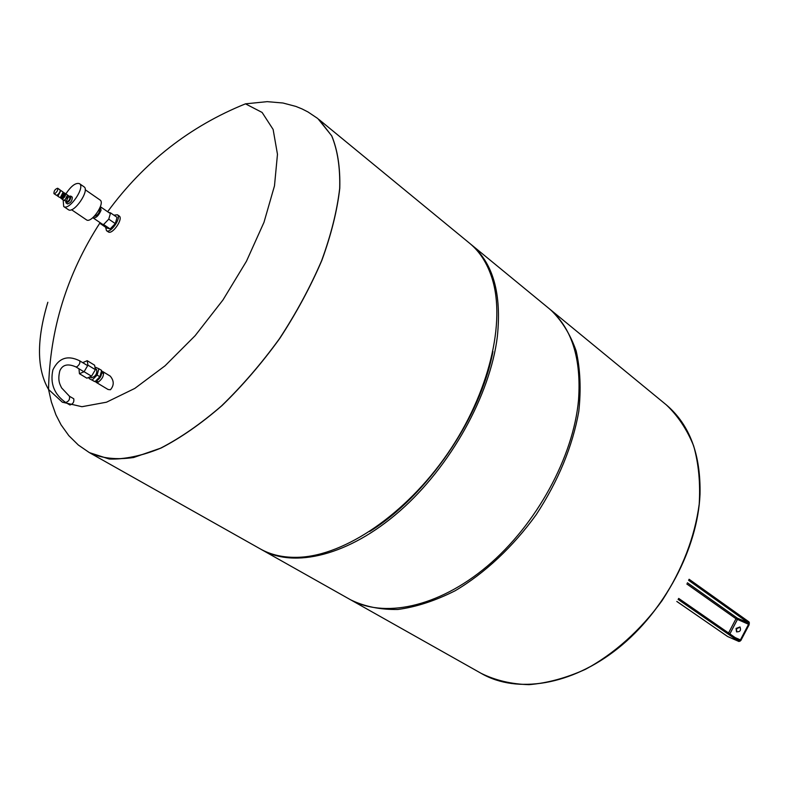 <?xml version="1.0" encoding="UTF-8"?>
<svg xmlns="http://www.w3.org/2000/svg" width="789" height="789" viewBox="0 0 789 789"><rect width="100%" height="100%" fill="white"/><g stroke="black" fill="none" stroke-linecap="round" stroke-linejoin="round"><path stroke-width="1.18" d="M108.566 212.369L110.578 212.892L108.764 219.145L103.606 224.52L100.292 223.612L100.499 222.922M110.578 212.892L117.068 217.36L115.283 223.612L110.125 228.958L103.606 224.52M115.283 223.612L108.764 219.145M110.125 228.958L106.801 228.041L100.292 223.612M113.922 215.19L117.423 214.786C121.93 217.389 110.45 234.037 106.476 230.664L105.627 227.242M119.129 215.969L119.169 215.989C123.686 218.602 112.216 235.23 108.231 231.858L106.515 230.684M92.885 217.646L93.161 217.932C96.071 218.178 98.704 215.614 101.051 210.239L100.331 206.787M94.256 216.354C98.092 215.17 99.887 212.566 99.631 208.543L99.621 208.533M67.41 194.991L68.899 195.997L66.306 201.136L63.82 200.248M54.993 193.492L53.948 193.63C53.849 190.899 55.092 189.104 57.656 188.236C58.149 189.814 57.262 191.569 54.993 193.492M57.656 188.236L59.964 189.814C60.467 191.392 59.579 193.147 57.311 195.07L56.266 195.199L53.948 193.63M60.171 190.1L60.822 190.543L58.258 195.603L56.611 195.297M60.625 190.405L58.248 195.652L57.064 195.603M60.852 190.494L63.159 192.072L60.556 197.22L59.53 197.349L57.222 195.78M63.584 193.197L61.641 197.329L60.566 198.019L60.418 197.299M63.426 192.91L64.313 192.861L61.71 198.009L60.566 198.019M64.313 192.861L65.043 193.364L62.449 198.512L60.684 198.138M65.221 193.571L62.785 198.68L61.69 198.729M65.132 193.433L65.398 193.532C65.911 195.11 65.033 196.855 62.755 198.779L61.532 198.69M65.398 193.532L67.233 194.784C67.746 196.372 66.868 198.118 64.599 200.021L63.544 200.15L61.71 198.897M67.489 195.1L64.945 200.15L63.939 200.278M67.529 195.051L64.935 200.199L63.899 200.317M69.166 196.875L69.846 197.349C69.945 199.538 68.959 200.978 66.887 201.649L66.207 201.185M69.136 196.382L70.724 196.076C70.872 199.568 69.314 201.846 66.02 202.921L65.743 201.343M72.213 197.102L72.233 197.112C72.391 200.603 70.823 202.881 67.529 203.947L66.039 202.931M83.959 186.766L84.009 186.796C90.163 190.307 73.663 214.233 68.278 209.618L63.761 206.56M65.872 193.857C71.178 185.898 75.714 182.496 79.482 183.659C85.606 187.151 69.067 211.136 63.712 206.531L63.14 199.873M100.006 199.972L100.055 200.002C105.529 203.148 91.208 223.908 86.405 219.806L71.493 209.696M101.86 371.441L102.876 371.649C104.326 375.13 102.718 378.681 98.043 382.3L96.159 382.34L95.548 381.57M110.204 376.097L110.253 376.126C114.139 380.811 114.198 385.357 110.44 389.746L108.103 389.51L96.189 382.359M317.671 118.458L307.996 111.969L302.029 108.921L295.836 106.407L282.955 103.004L267.215 101.653L245.487 103.842L262.116 112.452L273.122 129.445L277.472 154.299L274.483 185.859L263.99 222.311L246.444 261.267L222.942 299.998L195.12 335.7L165.019 365.83L134.801 388.415L106.525 402.193L81.928 406.71L62.321 402.183L48.543 389.431C36.718 369.055 36.481 339.99 47.843 302.256M317.937 118.675L331.755 135.876C337.653 150.137 340.325 167.613 339.773 188.305C337.219 210.555 331.242 234.589 321.843 260.419C310.56 286.723 296.546 312.72 279.799 338.392C261.83 363.216 242.598 385.594 222.084 405.526C201.353 423.525 181.075 437.668 161.252 447.955C142.168 455.825 124.938 459.514 109.543 459.04L89.926 452.935C102.175 458.429 116.742 459.957 133.627 457.512L161.252 447.955C181.075 437.668 201.353 423.525 222.084 405.526C242.598 385.594 261.83 363.216 279.799 338.392C296.546 312.72 310.56 286.723 321.843 260.419C331.242 234.589 337.219 210.555 339.773 188.305C340.325 167.613 337.653 150.137 331.755 135.876L317.937 118.675M65.674 402.498L69.945 404.984C73.022 403.998 74.294 401.926 73.752 398.77L73.742 398.761M94.986 381.669L89.098 378.542L94.986 381.669L99.897 376.767L97.126 375.091L98.881 368.739L95.745 367.329L95.094 367.98M89.512 377.073L89.098 378.542M98.881 368.739L101.643 370.426L99.897 376.767M92.214 380.002L97.126 375.091M101.554 370.741C102.047 375.692 99.878 379.312 95.025 381.629M94.897 381.62L93.358 380.9M96.593 369.459L96.613 369.479C97.303 373.779 95.548 376.56 91.366 377.832L89.857 376.925M78.969 368.779L79.442 373.73L86.898 378.197L91.534 376.205L95.39 369.686L94.601 365.199L87.184 360.691L82.727 362.664M79.442 373.73L84.078 371.718L87.954 365.169L87.184 360.691M87.954 365.169L95.39 369.686M84.078 371.718L91.534 376.205M481.783 673.698C517.081 693.837 571.335 685.562 618.053 648.292C664.713 611.071 697.762 548.325 700.011 494.328C700.859 454.464 689.635 424.65 666.34 404.895L666.291 404.846C689.586 424.61 700.81 454.415 699.951 494.289C697.713 548.434 664.466 611.376 617.609 648.558C570.713 685.799 516.351 693.807 481.152 673.342C495.453 680.394 511.41 684.171 529.034 684.665C547.329 683.116 566.088 678.037 585.3 669.397C613.941 654.032 640.737 630.125 662.079 600.616C682.327 569.431 694.705 537.299 699.202 504.22C700.504 483.105 698.65 463.676 693.659 445.923C687.012 429.512 677.889 415.823 666.291 404.846L665.433 404.146M492.938 351.509C480.58 417.825 427.165 495.887 369.745 531.461M469.149 242.884L469.938 243.535C479.919 251.859 487.277 263.398 492.001 278.142C506.015 321.813 489.219 393.317 447.462 453.823C405.753 514.349 345.079 555.19 299.534 557.251C284.168 557.941 270.864 555.042 259.62 548.533L90.479 453.241M350.494 599.729L350.72 599.857C364.557 606.573 380.278 609.779 397.873 609.473C416.276 606.988 435.38 600.745 455.164 590.744C484.831 573.189 513.156 546.698 536.283 514.566C558.385 480.728 572.558 446.357 578.791 411.463C581.177 389.312 580.29 369.134 576.157 350.927C570.279 334.24 561.788 320.551 550.683 309.87L549.548 308.943M470.343 243.88L471.536 244.856C493.155 263.24 501.755 293.853 497.336 336.696C490.196 395.052 450.598 466.546 399.816 511.025C348.994 555.594 293.981 568.662 261.425 549.558L261.09 549.361M548.414 308.006L549.233 308.686C571.66 327.731 581.434 358.117 578.544 399.855C573.504 456.634 536.51 524.724 487.217 566.216C437.875 607.786 382.902 618.704 349.083 598.94L262.559 550.189M736.048 628.438L739.964 626.979C741.295 630.352 740.151 631.95 736.531 631.792L736.048 628.438M740.171 627.156L736.512 628.764L736.788 631.95M469.938 243.535L319.032 119.563L331.686 135.846C337.593 150.147 340.256 167.672 339.674 188.423C337.09 210.732 331.064 234.836 321.606 260.725C310.264 287.097 296.181 313.134 279.365 338.836C261.327 363.69 242.026 386.058 221.462 405.96C200.682 423.91 180.385 437.984 160.552 448.191C141.468 455.953 124.248 459.533 108.902 458.922L89.374 452.62L78.338 445.026L68.811 435.636L61.049 424.817L55.92 414.817L51.393 402.005L48.543 389.431C49.717 329.654 66.907 274.069 100.114 222.656M87.668 365.652L79.62 360.78C67.637 354.912 58.731 357.95 52.893 369.873C49.944 383.474 54.194 394.342 65.655 402.489C68.722 401.493 69.994 399.421 69.471 396.265L73.752 398.77M79.62 360.78C80.409 362.743 79.482 364.755 76.849 366.826L75.793 366.865C67.815 363.374 62.489 364.686 59.826 370.81C57.331 381.048 60.25 384.835 61.591 387.882L69.471 396.265M688.61 580.309L748.495 622.886L749.027 622.639L688.846 579.816M729.864 633.902L737.39 619.523L737.311 618.142L748.495 622.886L749.126 624.582L749.027 622.639M678.708 598.437L739.451 641.003L740.979 640.204L739.234 641.122L678.382 598.959M687.397 582.775L737.311 618.142L735.989 618.763L748.564 624.277L740.417 639.899L741.049 640.283L738.928 641.487L740.309 641.013M735.23 637.62L740.417 639.899L739.372 640.5L678.708 598.427M739.451 641.003L678.501 598.762M740.92 640.165L749.195 624.661L748.939 621.86L689.113 579.264L748.939 621.86L749.195 624.661L740.96 640.254M749.008 622.363L688.945 579.609M739.234 641.122L738.691 641.368L678.106 599.413M738.77 641.408L727.803 636.595L738.928 641.487M749.412 623.093L749.017 621.949M686.805 583.959L735.989 618.763L728.553 632.995M676.824 601.435L727.123 636.171M117.423 214.786L119.169 215.989M109.553 213.05L100.726 206.965M102.028 223.968L93.191 217.951M63.603 193.187L64.165 192.782M72.233 197.112L70.724 196.076M84.009 186.796L79.482 183.659M100.055 200.002L85.202 189.725M110.253 376.126L102.876 371.649M245.478 103.842C189.853 126.319 143.914 162.278 107.639 211.728M83.94 371.767L75.813 366.875M96.741 381.067L98.457 382.093M101.949 372.714L103.665 373.749M95.203 368.621L96.613 369.479M666.291 404.846L550.683 309.87M481.152 673.342L351.894 600.518M549.233 308.686L471.536 244.856M676.814 601.465L727.655 636.526"/></g></svg>
